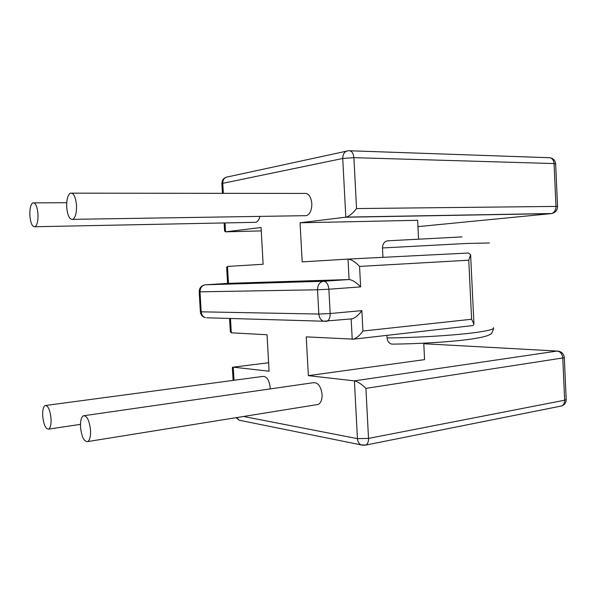 <?xml version="1.0" encoding="UTF-8"?>
<svg xmlns="http://www.w3.org/2000/svg" width="596" height="596" viewBox="0 0 596 596"><rect width="100%" height="100%" fill="white"/><g stroke="black" fill="none" stroke-linecap="round" stroke-linejoin="round"><path stroke-width="0.89" d="M29.875 215.737C30.657 223.411 32.37 227.076 35.022 226.741C37.22 225.094 38.204 220.811 37.973 213.897C37.168 206.186 35.455 202.506 32.825 202.871C30.612 204.562 29.629 208.853 29.875 215.737M254.224 222.345L255.893 222.308C257.777 221.63 259.126 219.656 259.945 216.385M42.733 416.112C43.724 424.926 45.728 429.254 48.73 429.098C50.511 427.794 51.278 424.277 51.04 418.556C50.019 409.69 48.023 405.355 45.05 405.563C43.255 406.889 42.48 410.406 42.733 416.112M270.182 388.912L270.159 387.303C269.131 379.697 266.606 376.076 262.583 376.449L46.019 405.436M80.512 427.22C81.682 437.084 84.103 441.867 87.776 441.569C89.862 440.094 90.778 436.287 90.532 430.17C89.333 420.232 86.919 415.442 83.284 415.799C81.183 417.312 80.266 421.119 80.512 427.22M316.476 404.729L318.078 404.468C320.857 403.045 322.198 399.73 322.101 394.522C320.886 386.126 317.892 382.192 313.109 382.736L84.543 415.621M66.707 207.371C67.601 215.841 69.65 219.835 72.868 219.343C75.506 217.436 76.705 212.705 76.489 205.151C75.573 196.62 73.524 192.627 70.335 193.156C67.676 195.115 66.469 199.854 66.707 207.371M304.392 215.685L306.575 215.655C310.099 214.016 311.857 209.993 311.835 203.594C310.948 196.367 308.408 192.985 304.206 193.432L72.034 193.156M224.588 231.025L225.534 231.837L261.078 227.516L263.119 264.266L227.508 266.434L228.469 283.338L205.493 284.799L323.621 281.245L349.092 279.546L228.469 283.338M243.548 416.477L357.444 438.649L354.411 380.866L308.348 375.651L306.247 336.874L353.651 339.154C356.989 337.805 360.081 335.101 362.927 331.033L471.607 319.255L468.769 260.214L359.559 266.412C355.238 261.86 351.387 259.416 348.012 259.096L302.179 261.89L300.056 222.785L346.425 217.1C349.807 215.797 353.182 212.951 356.55 208.563L555.986 206.417L554.064 163.565L353.89 157.657L356.55 208.563M350.545 318.994L352.445 318.808C355.797 317.467 358.934 314.74 361.861 310.62L362.927 331.033M230.473 318.488L231.293 332.814L267.045 334.751L269.079 371.211L233.245 367.151L233.997 380.278M418.556 238.966L417.625 220.304L300.056 222.785M308.348 375.651L424.575 359.626L423.756 343.169M393.524 344.101L391.989 344.123C389.203 343.601 387.564 341.545 387.072 337.947L386.946 335.362M382.945 257.338L382.468 247.958C382.744 243.555 384.599 241.164 388.041 240.791L461.982 236.91M423.778 343.736L557.156 351.051L354.411 380.866C357.794 381.656 361.63 384.159 365.914 388.368L368.522 438.41L564.658 400.214L562.773 357.973L365.914 388.368M232.388 367.836L232.626 367.225L268.602 362.755L233.237 367.151M471.607 319.255L473.947 324.142L473.008 325.55L471.876 325.677M468.769 260.214L470.617 254.723L468.382 253.024L348.012 259.096L349.092 279.546C352.467 279.949 356.311 282.4 360.632 286.899L328.873 289.216L330.169 313.541L361.861 310.62M231.293 332.814L230.324 331.637M226.666 267.492L227.508 266.434M489.435 242.989L467.257 243.429L382.468 247.958M387.072 337.947C414.585 337.723 450.353 335.637 471.563 333.037C487.275 331.071 494.568 329.29 493.436 327.688M417.938 226.636L550.98 213.636L345.814 217.227L342.73 158.484L222.77 183.33L223.344 193.335M225.027 222.934L225.534 231.837L261.264 230.89M352.229 339.37L351.163 319.009M359.559 266.412L360.632 286.899M225.862 177.325C223.195 178.591 221.876 180.707 221.891 183.665L222.77 183.33C222.889 179.344 224.662 177.176 228.067 176.818L346.261 151.228M350.068 150.781L548.469 157.687C551.687 157.575 553.557 159.534 554.064 163.565L555.651 163.87L557.558 206.492M204.331 285.007C200.956 286.05 199.243 288.322 199.198 291.824L200.018 291.839L201.18 311.82L318.838 314.047L317.534 289.783L200.018 291.839C200.144 287.771 201.97 285.424 205.493 284.799M346.425 217.1L551.598 213.524C555.42 212.645 557.409 210.314 557.558 206.536L555.986 206.417C555.904 210.142 554.444 212.511 551.598 213.524L551.851 213.487M353.89 157.657C353.339 152.874 351.565 150.564 348.585 150.728C344.816 151.071 342.864 153.656 342.73 158.484L353.89 157.657M564.308 357.518L566.185 399.484L564.658 400.214C564.673 403.12 563.63 405.042 561.536 405.98L560.285 406.234M364.521 445.301L365.743 445.07C367.665 444.065 368.589 441.845 368.522 438.41L357.444 438.649C357.697 441.651 358.874 443.722 360.99 444.862L365.743 445.07L561.536 405.98C564.576 404.9 566.125 402.769 566.193 399.611M363.217 445.331L239.19 420.202L236.627 417.595M562.773 357.973L564.308 357.421C563.846 354.009 561.879 351.916 558.392 351.133L557.156 351.051C560.389 351.625 562.259 353.935 562.773 357.973M241.268 420.62L239.19 420.202L236.083 417.677M206.693 317.78L326.869 321.311C329.119 320.186 330.214 317.594 330.169 313.541L318.838 314.047C319.188 317.69 320.767 320.082 323.553 321.229L352.445 318.808M328.873 289.216C328.307 284.299 326.556 281.647 323.621 281.245C319.702 281.997 317.668 284.843 317.534 289.783L328.873 289.216M205.419 317.743C202.908 316.796 201.493 314.815 201.18 311.82L200.353 311.738C200.725 314.822 202.416 316.826 205.419 317.743M493.503 328.292C492.572 332.3 491.327 334.371 489.778 334.52C488.631 335.354 484.69 337.262 468.233 339.496C448.795 342.044 417.297 343.929 391.989 344.115M35.022 226.741L255.893 222.308M48.73 429.098L80.46 424.359M87.776 441.569L318.078 404.468M72.868 219.343L306.575 215.655M34.091 202.871L66.722 202.707M555.651 163.796C555.271 160.659 553.52 158.67 550.399 157.836M221.891 183.665L222.442 193.335M224.126 222.949L224.603 231.211M232.38 367.68L233.103 380.397M353.651 339.154L473.008 325.55M470.646 255.341L473.924 323.591M199.198 291.824L200.353 311.738M229.572 318.458L230.339 331.86M226.659 267.291L227.575 283.398"/></g></svg>
